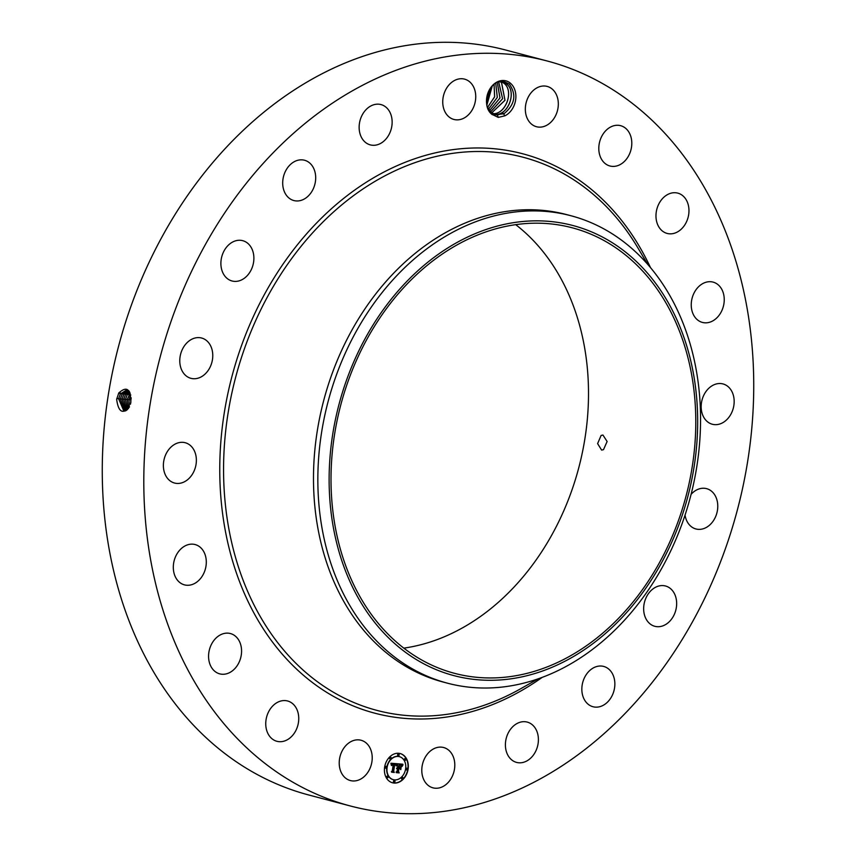 <?xml version="1.0" encoding="UTF-8"?>
<svg xmlns="http://www.w3.org/2000/svg" width="856" height="856" viewBox="0 0 856 856"><rect width="100%" height="100%" fill="white"/><g stroke="black" fill="none" stroke-linecap="round" stroke-linejoin="round"><path stroke-width="1.28" d="M350.339 805.978L308.791 794.999A385.275 298.562 -75.2 0 1 173.19 217.542A385.275 298.562 -75.2 0 1 505.661 50.023L547.209 61.001A385.275 298.562 -75.2 0 1 682.81 638.458A385.275 298.562 -75.2 0 1 350.339 805.978A385.275 298.562 -75.2 0 1 214.728 228.52A385.275 298.562 -75.2 0 1 547.209 61.001M129.374 407.114C122.643 414.604 118.406 412.025 116.651 399.377L118.759 393C126.688 385.821 130.722 388.881 130.872 402.181L130.54 403.829M495.528 114.651L497.197 114.95L504.655 113.195C514.97 104.272 516.543 94.577 509.384 84.102L503.371 81.288C490.017 78.666 480.045 104.817 491.751 114.233L498.267 117.4L504.933 115.806L503.499 113.827L495.538 114.661L491.162 112.339L487.321 106.85M492.275 114.683A18.575 14.392 -75.2 0 1 491.751 114.255A18.575 14.392 -75.2 0 1 489.9 88.928A18.575 14.392 -75.2 0 1 510.604 83.374A18.575 14.392 -75.2 0 1 515.537 100.505A18.575 14.392 -75.2 0 1 504.933 115.806M366.304 743.083A20.854 16.157 -75.2 0 1 370.102 768.153A20.854 16.157 -75.2 0 1 350.393 780.565A20.854 16.157 -75.2 0 1 345.139 777.74A20.854 16.157 -75.2 0 1 341.33 752.67A20.854 16.157 -75.2 0 1 361.05 740.247A20.854 16.157 -75.2 0 1 366.304 743.083M268.27 734.191A20.854 16.157 -75.2 0 1 269.308 710.501A20.854 16.157 -75.2 0 1 287.573 700.978A20.854 16.157 -75.2 0 1 296.23 708.083A20.854 16.157 -75.2 0 1 295.192 731.762A20.854 16.157 -75.2 0 1 276.916 741.296A20.854 16.157 -75.2 0 1 268.27 734.191M209.067 661.207A20.854 16.157 -75.2 0 1 213.893 640.448A20.854 16.157 -75.2 0 1 230.403 633.547A20.854 16.157 -75.2 0 1 241.082 646.205A20.854 16.157 -75.2 0 1 236.256 666.952A20.854 16.157 -75.2 0 1 219.746 673.865A20.854 16.157 -75.2 0 1 209.067 661.207M173.34 565.923A20.854 16.157 -75.2 0 1 195.125 544.555A20.854 16.157 -75.2 0 1 206.264 563.505A20.854 16.157 -75.2 0 1 184.479 584.873A20.854 16.157 -75.2 0 1 173.34 565.923M164.566 457.682A20.854 16.157 -75.2 0 1 185.206 442.723A20.854 16.157 -75.2 0 1 195.189 468.072A20.854 16.157 -75.2 0 1 174.549 483.041A20.854 16.157 -75.2 0 1 164.566 457.682M183.612 347.076A20.854 16.157 -75.2 0 1 201.599 338.013A20.854 16.157 -75.2 0 1 208.939 369.268A20.854 16.157 -75.2 0 1 190.952 378.331A20.854 16.157 -75.2 0 1 183.612 347.076M228.616 244.923A20.854 16.157 -75.2 0 1 242.719 240.675A20.854 16.157 -75.2 0 1 253.783 255.891A20.854 16.157 -75.2 0 1 246.164 276.734A20.854 16.157 -75.2 0 1 232.062 280.993A20.854 16.157 -75.2 0 1 220.998 265.777A20.854 16.157 -75.2 0 1 228.616 244.923M295.17 161.238A20.854 16.157 -75.2 0 1 304.522 160.243A20.854 16.157 -75.2 0 1 315.682 178.637A20.854 16.157 -75.2 0 1 303.217 199.555A20.854 16.157 -75.2 0 1 293.865 200.55A20.854 16.157 -75.2 0 1 282.705 182.157A20.854 16.157 -75.2 0 1 295.17 161.238M376.758 104.197A20.854 16.157 -75.2 0 1 380.963 104.571A20.854 16.157 -75.2 0 1 391.823 126.207A20.854 16.157 -75.2 0 1 374.521 145.274A20.854 16.157 -75.2 0 1 370.316 144.889A20.854 16.157 -75.2 0 1 359.456 123.264A20.854 16.157 -75.2 0 1 376.758 104.197M465.397 79.383A20.854 16.157 -75.2 0 1 474.716 103.961A20.854 16.157 -75.2 0 1 453.915 119.455A20.854 16.157 -75.2 0 1 453.091 119.209A20.854 16.157 -75.2 0 1 443.772 94.631A20.854 16.157 -75.2 0 1 464.573 79.137A20.854 16.157 -75.2 0 1 465.397 79.383M552.409 89.238A20.854 16.157 -75.2 0 1 556.207 114.308A20.854 16.157 -75.2 0 1 536.498 126.731A20.854 16.157 -75.2 0 1 531.244 123.895A20.854 16.157 -75.2 0 1 527.446 98.825A20.854 16.157 -75.2 0 1 547.155 86.413A20.854 16.157 -75.2 0 1 552.409 89.238M629.278 132.787A20.854 16.157 -75.2 0 1 628.24 156.477A20.854 16.157 -75.2 0 1 609.975 166A20.854 16.157 -75.2 0 1 601.319 158.895A20.854 16.157 -75.2 0 1 602.357 135.216A20.854 16.157 -75.2 0 1 620.621 125.682A20.854 16.157 -75.2 0 1 629.278 132.787M688.47 205.772A20.854 16.157 -75.2 0 1 683.655 226.53A20.854 16.157 -75.2 0 1 667.145 233.431A20.854 16.157 -75.2 0 1 656.466 220.773A20.854 16.157 -75.2 0 1 661.292 200.026A20.854 16.157 -75.2 0 1 677.792 193.124A20.854 16.157 -75.2 0 1 688.47 205.772M724.208 301.055A20.854 16.157 -75.2 0 1 702.412 322.423A20.854 16.157 -75.2 0 1 691.274 303.473A20.854 16.157 -75.2 0 1 713.069 282.106A20.854 16.157 -75.2 0 1 724.208 301.055M732.982 409.296A20.854 16.157 -75.2 0 1 712.342 424.255A20.854 16.157 -75.2 0 1 702.348 398.907A20.854 16.157 -75.2 0 1 722.999 383.937A20.854 16.157 -75.2 0 1 732.982 409.296M691.092 494.351A20.854 16.157 -75.2 0 1 706.596 488.648A20.854 16.157 -75.2 0 1 713.936 519.902A20.854 16.157 -75.2 0 1 695.939 528.965A20.854 16.157 -75.2 0 1 685.046 515.109M668.932 622.055A20.854 16.157 -75.2 0 1 654.829 626.303A20.854 16.157 -75.2 0 1 643.765 611.088A20.854 16.157 -75.2 0 1 651.384 590.244A20.854 16.157 -75.2 0 1 665.487 585.986A20.854 16.157 -75.2 0 1 676.55 601.201A20.854 16.157 -75.2 0 1 668.932 622.055M602.378 705.74A20.854 16.157 -75.2 0 1 593.026 706.746A20.854 16.157 -75.2 0 1 581.855 688.342A20.854 16.157 -75.2 0 1 594.321 667.423A20.854 16.157 -75.2 0 1 603.683 666.428A20.854 16.157 -75.2 0 1 614.843 684.821A20.854 16.157 -75.2 0 1 602.378 705.74M520.79 762.782A20.854 16.157 -75.2 0 1 516.575 762.407A20.854 16.157 -75.2 0 1 505.725 740.772A20.854 16.157 -75.2 0 1 523.016 721.704A20.854 16.157 -75.2 0 1 527.232 722.09A20.854 16.157 -75.2 0 1 538.082 743.714A20.854 16.157 -75.2 0 1 520.79 762.782M432.152 787.595A20.854 16.157 -75.2 0 1 422.821 763.017A20.854 16.157 -75.2 0 1 443.622 747.523A20.854 16.157 -75.2 0 1 444.446 747.77A20.854 16.157 -75.2 0 1 453.776 772.347A20.854 16.157 -75.2 0 1 432.976 787.841A20.854 16.157 -75.2 0 1 432.152 787.595M408.098 769.202A15.108 11.706 -75.2 0 1 392.508 782.78A15.108 11.706 -75.2 0 1 384.633 767.137A15.108 11.706 -75.2 0 1 400.223 753.558A15.108 11.706 -75.2 0 1 408.098 769.202M129.031 390.989L126.635 389.962L120.343 393.995L118.62 398.8L123.917 411.137L129.374 407.028M504.655 113.195A16.756 12.99 -75.2 0 1 503.499 113.827M392.369 782.737A15.108 11.706 104.8 0 0 407.82 769.127A15.108 11.706 104.8 0 0 400.084 753.526M515.719 224.657A230.403 178.551 -75.2 0 1 546.085 544.801A230.403 178.551 -75.2 0 1 403.807 648.131M126.656 389.972L120.375 393.995L118.652 398.8L123.927 411.137M447.431 683.174L443.076 682.018A241.734 187.336 -75.2 0 1 357.99 319.695A241.734 187.336 -75.2 0 1 566.608 214.589L570.963 215.744A241.734 187.336 -75.2 0 1 691.787 349.869A241.734 187.336 -75.2 0 1 656.049 578.067A241.734 187.336 -75.2 0 1 447.431 683.174A241.734 187.336 -75.2 0 1 326.618 549.049A241.734 187.336 -75.2 0 1 362.356 320.85A241.734 187.336 -75.2 0 1 570.963 215.744M399.271 756.618A11.909 9.223 104.8 0 0 399.131 756.586A11.909 9.223 104.8 0 0 386.848 767.276A11.909 9.223 104.8 0 0 393.043 779.602A11.909 9.223 104.8 0 0 393.182 779.634M398.532 753.965A0.92 0.706 104.8 0 0 397.933 755.688A0.92 0.706 104.8 0 0 398.083 755.698M406.942 768.185A0.92 0.706 104.8 0 0 406.343 769.908A0.92 0.706 104.8 0 0 406.482 769.918M405.337 758.512A0.92 0.706 104.8 0 0 404.738 760.235A0.92 0.706 104.8 0 0 404.888 760.246M394.37 780.565A0.92 0.706 104.8 0 0 393.771 782.277A0.92 0.706 104.8 0 0 393.91 782.298M402.395 777.323A0.92 0.706 104.8 0 0 401.796 779.035A0.92 0.706 104.8 0 0 401.935 779.056M385.97 766.345A0.92 0.706 104.8 0 0 385.361 768.057A0.92 0.706 104.8 0 0 385.51 768.078M390.507 757.207A0.92 0.706 104.8 0 0 389.908 758.919A0.92 0.706 104.8 0 0 390.058 758.94M387.565 776.018A0.92 0.706 104.8 0 0 386.966 777.73A0.92 0.706 104.8 0 0 387.105 777.751M653.363 573.145A230.403 178.551 -75.2 0 1 454.525 673.33A230.403 178.551 -75.2 0 1 373.43 327.987A230.403 178.551 -75.2 0 1 572.268 227.803A230.403 178.551 -75.2 0 1 653.363 573.145M601.105 435.447L597.606 443.622L601.618 450.085L603.491 449.668L607.118 441.503L602.945 435.03L601.105 435.447M127.458 390.154L122.044 394.177L120.332 398.96L124.762 411.094L120.375 398.96L122.087 394.188L127.48 390.154M502.772 81.898L506.827 84.123C517.056 92.084 507.918 116.469 494.554 114.255L494.725 114.276C508.057 116.32 517.045 92.052 506.859 84.134L502.793 81.898L499.037 81.673M387.126 767.351A11.909 9.223 104.8 0 0 393.321 779.677A11.909 9.223 104.8 0 0 405.605 768.977A11.909 9.223 104.8 0 0 399.41 756.661A11.909 9.223 104.8 0 0 387.126 767.351M397.73 754.81A0.92 0.706 104.8 0 0 399.153 754.938A0.92 0.706 104.8 0 0 397.73 754.81M406.14 769.03A0.92 0.706 104.8 0 0 407.563 769.159A0.92 0.706 104.8 0 0 406.14 769.03M404.535 759.358A0.92 0.706 104.8 0 0 405.958 759.486A0.92 0.706 104.8 0 0 404.535 759.358M393.567 781.4A0.92 0.706 104.8 0 0 394.99 781.528A0.92 0.706 104.8 0 0 393.567 781.4M401.592 778.158A0.92 0.706 104.8 0 0 403.015 778.286A0.92 0.706 104.8 0 0 401.592 778.158M386.591 767.308A0.92 0.706 104.8 0 0 385.168 767.179A0.92 0.706 104.8 0 0 386.591 767.308M391.128 758.17A0.92 0.706 104.8 0 0 389.705 758.052A0.92 0.706 104.8 0 0 391.128 758.17M388.185 776.981A0.92 0.706 104.8 0 0 386.762 776.852A0.92 0.706 104.8 0 0 388.185 776.981M689.219 354.662A232.789 180.402 -75.2 0 1 568.555 659.323A232.789 180.402 -75.2 0 1 337.574 546.47A232.789 180.402 -75.2 0 1 458.238 241.809A232.789 180.402 -75.2 0 1 689.219 354.662M397.013 763.809L396.007 765.617L395.643 764.397L394.434 764.076L393.268 771.117L393.76 771.877L391.417 771.673L392.251 770.978L393.268 764.515L391.567 765.564L393.343 764.023L391.995 764.087L391.342 765.317L390.914 763.242L397.066 763.723L395.921 765.136M397.238 764.269L396.285 765.992L397.066 764.226M395.729 764.986L394.702 764.643L393.674 771.17L394.295 772.465L391.588 772.048L394.038 772.273L393.514 771.213L394.573 764.44L395.782 764.986M402.855 764.226L401.71 766.109L401.09 764.793L399.164 764.451L398.693 767.49L399.42 764.836L401.453 765.681L399.527 765.018L399.131 767.532L400.897 766.569L400.469 769.298L399.784 768.142L398.607 768.035L398.618 772.219L396.103 771.994L397.066 771.224L397.505 768.431L396.681 768.602L397.58 767.95L396.51 768.239L397.666 767.404L397.537 763.755L402.855 764.226M403.005 764.857L401.945 766.569L402.855 764.825M400.801 769.64L401.122 766.719L400.801 769.64M398.96 768.624L398.522 771.406L399.206 772.904L396.242 772.636L398.95 772.701L398.382 771.47L398.864 768.442L400.009 768.72M501.423 81.641L504.184 83.428C514.424 91.378 505.286 115.774 491.922 113.559M501.445 81.652L504.227 83.439C514.403 91.357 505.415 115.624 492.093 113.581M393.139 763.98L392.444 763.862M393.236 764.001L392.572 763.862M393.343 764.023L392.765 763.894M393.268 764.515L392.626 764.397M393.76 771.877L391.47 771.63M393.268 771.117L393.482 771.812M394.434 764.076L392.99 771.042M394.295 772.465L391.652 772.187M395.226 764.697L394.648 764.568M398.618 772.219L396.157 771.952M398.094 771.31L398.34 772.144M398.607 768.035L397.815 771.245M399.784 768.142L398.329 767.96M400.555 766.933L400.244 768.913M398.693 767.49L399.164 764.451M399.848 764.526L399.078 764.397M400.148 764.547L399.581 764.451M399.206 772.904L396.21 772.593M125.65 410.837L122.087 399.121L123.788 394.37L128.293 390.507L123.756 394.37L122.055 399.121L125.629 410.848M500.032 81.588L501.541 82.732L504.965 100.259L491.772 112.832L504.997 100.28L501.584 82.743L500.054 81.588M129.063 391.021L125.458 394.562L123.767 399.281L126.506 410.399L123.81 399.281L125.5 394.562L129.074 391.042M498.641 81.791L502.579 98.708L490.616 111.847M498.652 81.791L502.611 98.729L490.638 111.868M129.62 391.909L127.169 394.744L125.49 399.442L127.416 409.692M129.631 391.93L127.212 394.755L125.522 399.442L127.437 409.671M130.198 393.118L127.202 399.591L128.347 408.665M130.208 393.161L127.244 399.591L128.379 408.633M489.525 110.659L499.958 97.959L497.25 82.337M489.536 110.67L499.99 97.959L497.272 82.326M131.171 397.933L130.465 404.128M486.54 101.586L490.135 88.767M486.54 101.522L490.092 88.821M131.171 397.826L130.433 404.246M130.754 394.905L128.956 399.752L129.331 407.114M130.743 394.851L128.924 399.752L129.352 407.071M488.498 109.204L497.283 97.391L495.72 83.15L497.315 97.402L488.509 109.226M486.893 105.021L492.232 86.049L486.893 105.053M487.556 107.417L494.608 96.814L494.062 84.327L494.65 96.814L487.578 107.439M542.201 677.374A289.317 224.208 -75.2 0 1 266.109 633.098A289.317 224.208 -75.2 0 1 273.021 279.57A289.317 224.208 -75.2 0 1 650.496 267.607M116.791 398.457L118.62 398.8M537.985 678.894L521.668 688.192A286.065 221.683 -75.2 0 1 262.91 621.039A286.065 221.683 -75.2 0 1 276.231 281.624A286.065 221.683 -75.2 0 1 637.988 248.058L647.575 264.204M118.77 392.872L120.343 393.995M118.503 398.618L120.332 398.96M120.471 393.054L122.044 394.177M120.225 398.768L122.055 399.121M122.183 393.246L123.756 394.37M121.937 398.928L123.767 399.281M123.885 393.439L125.458 394.562M123.66 399.089L125.49 399.442M125.597 393.621L127.169 394.744M125.372 399.249L127.202 399.591M127.298 393.814L128.871 394.937M127.095 399.41L128.924 399.752M129.01 394.006L130.583 395.13M128.807 399.57L130.636 399.913M498.267 117.4L497.368 114.972"/></g></svg>
